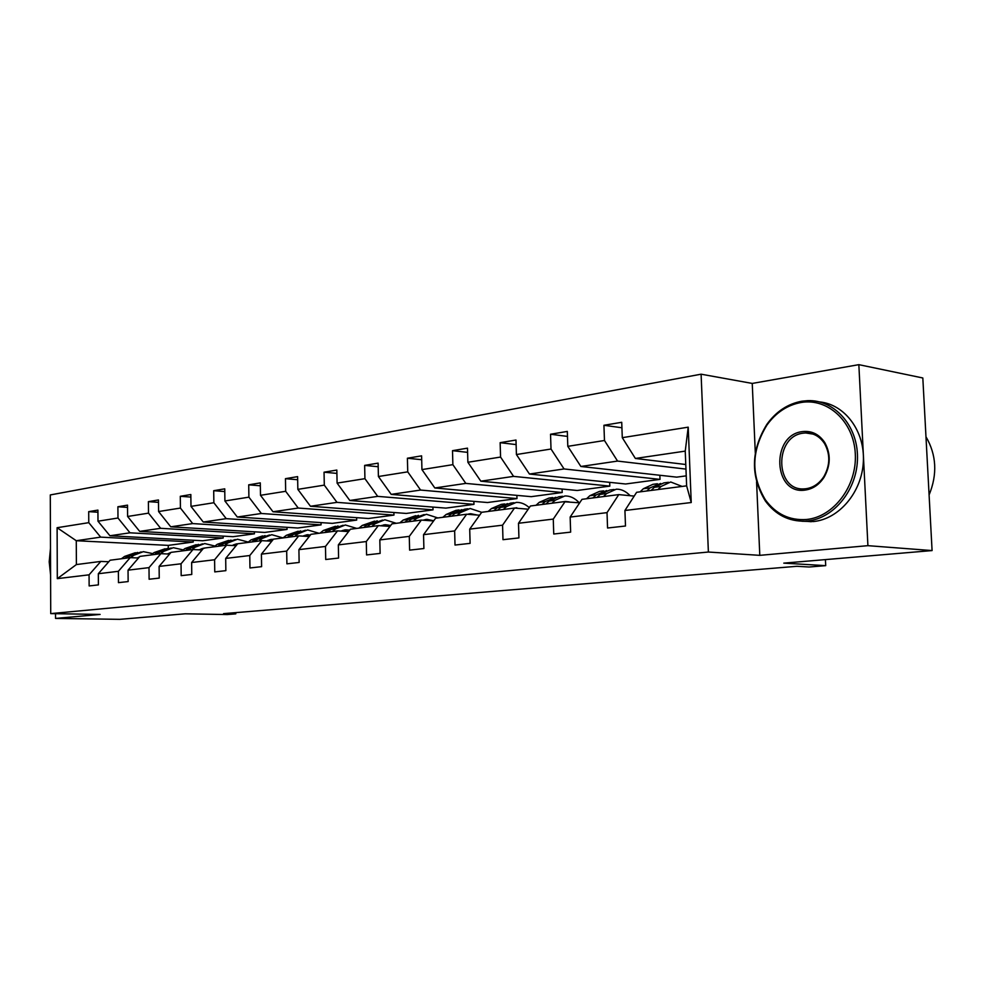 <?xml version="1.0" encoding="UTF-8"?>
<svg xmlns="http://www.w3.org/2000/svg" width="984" height="984" viewBox="0 0 984 984"><rect width="100%" height="100%" fill="white"/><g stroke="black" fill="none" stroke-linecap="round" stroke-linejoin="round"><path stroke-width="1.48" d="M756.573 481.877L759.796 555.345L867.913 545.665L858.847 364.658L922.82 377.979L932.082 550.573L783.781 563.131L825.711 565.652L825.416 559.601M867.913 545.665L932.082 550.573M55.522 613.684L55.547 618.419L119.74 619.342L185.152 613.807L227.292 614.557L235.791 613.856L235.779 612.626M701.1 374.191L50.295 494.94L50.725 613.61L708.382 552.036L701.1 374.191L752.243 383.428L755.306 452.984M858.847 364.658L752.243 383.428M193.196 540.253L193.221 542.036L100.663 537.129L76.272 540.72L57.109 527.707L88.769 522.664L88.708 511.643L97.933 512.246M193.221 542.036L168.264 545.382L76.272 540.72L76.395 564.57L100.811 561.421L108.757 561.753M100.663 537.129L88.769 522.664M223.159 536.12L223.183 538.014L129.986 532.811L109.925 535.763L97.994 521.2L97.92 510.106L88.708 511.643M97.994 521.2L117.982 518.014L117.895 506.748L127.539 507.412M254.389 531.815L254.425 533.82L160.638 528.31L139.666 531.385L127.612 516.477L127.526 505.136L117.895 506.748M127.612 516.477L148.51 513.144L148.4 501.643L158.486 502.357M286.984 527.313L287.02 529.441L192.679 523.586L170.749 526.821L158.584 511.545L158.461 499.958L148.4 501.643M158.584 511.545L180.429 508.064L180.306 496.293L190.871 497.08M321.042 522.602L321.079 524.866L226.222 518.654L203.257 522.037L190.982 506.379L190.834 494.522L180.306 496.293M190.982 506.379L213.86 502.738L213.7 490.696L224.782 491.569M356.638 517.682L356.688 520.093L261.363 513.488L237.304 517.018L224.905 500.979L224.746 488.839L213.7 490.696M224.905 500.979L248.903 497.154L248.718 484.829L260.342 485.788M393.895 512.504L393.957 515.087L298.238 508.052L272.998 511.766L260.489 495.309L260.293 482.886L248.718 484.829M260.489 495.309L285.668 491.299L285.458 478.667L297.672 479.737M432.935 507.08L433.009 509.847L336.971 502.357L310.452 506.256L297.844 489.356L297.611 476.625L285.458 478.667M297.844 489.356L324.302 485.137L324.043 472.197L336.897 473.402M473.882 501.373L473.968 504.349L377.696 496.367L349.8 500.475L337.094 483.107L336.836 470.057L324.043 472.197M337.094 483.107L364.929 478.667L364.646 465.395L378.188 466.736M516.883 495.37L516.981 498.581L420.586 490.057L391.202 494.374L378.409 476.514L378.114 463.132L364.646 465.395M378.409 476.514L407.733 471.853L407.401 458.224L421.693 459.725M562.085 489.036L562.208 492.504L465.813 483.402L434.817 487.966L421.939 469.589L421.595 455.85L407.401 458.224M421.939 469.589L452.874 464.657L452.505 450.672L467.597 452.357M609.686 482.344L609.822 486.108L513.562 476.379L480.832 481.188L467.88 462.271L467.486 448.151L452.505 450.672M467.88 462.271L500.561 457.056L500.143 442.677L516.12 444.596M659.858 475.272L660.018 479.38L564.066 468.95L529.441 474.042L516.416 454.534L515.985 440.032L500.143 442.677M516.416 454.534L551.015 449.024L550.536 434.239L567.473 436.416M685.971 469.097L617.558 461.078L580.867 466.478L567.805 446.342L567.313 431.423L550.536 434.239M567.805 446.342L604.471 440.5L603.93 425.285L621.925 427.769M622.282 437.671L688.21 427.167L691.235 502.529L624.926 510.487L636.636 492.295L686.635 485.85L685.245 451.115L635.381 458.458L622.282 437.671L621.728 422.296L603.93 425.285M607.017 512.639L570.154 517.067L581.987 499.343L618.764 494.608L607.017 512.639L607.558 528.014L625.492 526.01L624.926 510.487M553.266 519.097L518.494 523.267L530.425 505.997L565.136 501.52L553.266 519.097L553.746 534.017L570.646 532.135L570.154 517.067M502.566 525.185L469.712 529.121L481.705 512.283L514.509 508.052L502.566 525.185L502.984 539.687L518.937 537.916L518.494 523.267M454.645 530.929L423.55 534.669L435.592 518.236L466.65 514.226L454.645 530.929L455.014 545.05L470.106 543.365L469.712 529.121M409.282 536.378L379.824 539.921L391.89 523.869L421.337 520.081L409.282 536.378L409.615 550.13L423.895 548.531L423.55 534.669M366.294 541.544L338.336 544.902L350.402 529.232L378.348 525.616L366.294 541.544L366.577 554.927L380.119 553.414L379.824 539.921M325.483 546.44L298.915 549.638L310.969 534.312L337.537 530.88L325.483 546.44L325.729 559.502L338.594 558.063L338.336 544.902M286.688 551.101L261.412 554.14L273.441 539.158L298.73 535.886L286.688 551.101L286.91 563.832L299.136 562.467L298.915 549.638M249.776 555.529L225.693 558.42L237.685 543.771L261.793 540.659L249.776 555.529L249.961 567.965L261.609 566.661L261.412 554.14M214.598 559.761L191.634 562.516L203.577 548.162L226.578 545.197L214.598 559.761L214.758 571.901L225.853 570.659L225.693 558.42M181.044 563.783L159.113 566.415L171.019 552.368L192.975 549.539L181.044 563.783L181.179 575.652L191.769 574.459L191.634 562.516M149.002 567.633L128.043 570.154L139.888 556.39L160.884 553.672L149.002 567.633L149.113 579.232L159.236 578.1L159.113 566.415M118.375 571.31L98.326 573.721L110.097 560.228L130.195 557.633L118.375 571.31L118.461 582.651L128.141 581.569L128.043 570.154M100.811 561.421L89.064 574.828L89.138 585.935L98.4 584.89L98.326 573.721M89.064 574.828L57.306 578.641L57.109 527.707M825.711 565.652L809.094 567.005L796.966 566.292L223.565 613.635L235.791 613.856M130.195 557.633L138.498 558.002M223.183 538.014L202.692 540.757L109.925 535.763M129.986 532.811L117.982 518.014M160.884 553.672L169.568 554.078M254.425 533.82L233.048 536.686L139.666 531.385M160.638 528.31L148.51 513.144M192.975 549.539L202.064 549.982M287.02 529.441L264.721 532.43L170.749 526.821M192.679 523.586L180.429 508.064M226.578 545.197L236.111 545.702M321.079 524.866L297.783 528.002L203.257 522.037M226.222 518.654L213.86 502.738M261.793 540.659L271.793 541.212M356.688 520.093L332.321 523.365L237.304 517.018M261.363 513.488L248.903 497.154M298.73 535.886L309.234 536.514M393.957 515.087L368.447 518.506L272.998 511.766M298.238 508.052L285.668 491.299M337.537 530.88L348.582 531.581M433.009 509.847L406.269 513.439L310.452 506.256M336.971 502.357L324.302 485.137M378.348 525.616L389.984 526.403M473.968 504.349L445.912 508.113L349.8 500.475M377.696 496.367L364.929 478.667M421.337 520.081L433.6 520.954M516.981 498.581L487.523 502.529L391.202 494.374M420.586 490.057L407.733 471.853M466.65 514.226L479.614 515.222M562.208 492.504L531.225 496.662L434.817 487.966M465.813 483.402L452.874 464.657M514.509 508.052L528.223 509.183M609.822 486.108L577.202 490.487L480.832 481.188M513.562 476.379L500.561 457.056M563.623 501.717L579.662 502.824M660.018 479.38L625.615 483.993L529.441 474.042M564.066 468.95L551.015 449.024M618.764 494.608L634.188 496.096M686.242 475.862L676.684 477.142L580.867 466.478M617.558 461.078L604.471 440.5M691.235 502.529L686.635 485.85M759.796 555.345L708.382 552.036M55.547 618.419L100.097 614.434L50.725 613.61M168.264 545.382L168.301 548.334M685.786 464.509L635.381 458.458M685.245 451.115L688.21 427.167M57.306 578.641L76.395 564.57M669.514 488.052L671.346 487.818M657.939 489.552L661.137 486.428L670.707 481.988L682.121 486.428M630.264 502.184L631.617 500.081M640.117 491.852L643.315 488.753L652.921 484.337L657.41 483.747M651.125 490.426L654.323 487.314L663.905 482.886L668.48 482.283M660.682 483.452L650.055 487.879L646.845 490.979M806.536 519.478C833.559 517.018 857.113 486.096 855.305 453.895C853.891 421.656 827.79 397.782 801.074 402.493C787.385 405.027 776.032 412.517 767.016 424.965C751.284 450.537 750.755 475.506 765.417 499.872C775.933 514.128 789.635 520.659 806.536 519.478M801.837 401.214L807.679 400.648C834.161 399.516 857.679 425.432 857.495 457.339C857.667 489.233 834.038 518.556 807.421 521.003L805.219 521.176C788.799 521.557 775.503 514.792 765.318 500.905C750.312 475.961 750.866 450.401 766.954 424.227C776.191 411.484 787.815 403.809 801.837 401.214M805.158 490.081C773.19 495.137 770.521 434.989 802.427 431.595C811.726 430.562 819.18 434.239 824.801 442.628C830.914 453.882 830.681 465.407 824.1 477.228C819.217 484.694 812.907 488.974 805.158 490.081M803.325 433.157C773.867 436.183 774.888 491.52 804.445 488.863L805.921 488.74C813.276 487.683 819.278 483.599 823.916 476.502C830.164 465.284 830.385 454.337 824.58 443.649C819.844 436.441 813.51 432.874 805.589 432.948L803.325 433.157M925.969 436.736C936.51 454.891 937.555 474.288 929.093 494.94M926.78 451.865L928.109 476.514M819.549 401.915C844.789 404.289 865.034 431.164 863.349 461.705C861.947 492.234 838.958 519.171 813.448 521.545L801.935 521.237M50.491 548.297L49.2 561.815L50.59 574.988M615.062 495.087L616.894 494.841M603.413 496.588L606.636 493.537L616.292 489.183C621.236 489.036 625.849 491.213 630.141 495.702M586.587 498.753L589.822 495.727L599.49 491.397L603.598 490.856M596.981 497.412L600.215 494.374L609.871 490.032L614.041 489.478M606.747 490.549L596.181 494.903L592.946 497.929M565.492 501.483L569.232 501.889M551.926 503.23L555.173 500.253L564.877 495.973C570.056 495.813 574.853 498.076 579.256 502.787M536.034 505.272L539.281 502.32L548.998 498.076L552.737 497.572M545.849 504.005L549.109 501.041L558.814 496.772L562.627 496.268M555.788 497.264L545.296 501.545L542.036 504.497M514.644 508.064L522.283 508.691M503.242 509.503L506.502 506.6L516.243 502.393C520.856 502.221 525.198 503.968 529.281 507.658M488.187 511.446L491.459 508.556L501.2 504.386L504.62 503.931M497.486 510.253L500.758 507.35L510.487 503.156L513.98 502.701M507.572 503.611L497.141 507.818L493.882 510.721M467.523 514.3L470.721 513.709L477.203 515.038M457.129 515.456L460.401 512.615L470.155 508.482L481.68 512.32M442.862 517.301L446.133 514.472L455.887 510.376L459.011 509.958M451.681 516.157L454.952 513.328L464.706 509.208L467.892 508.789M461.865 509.638L451.533 513.771L448.249 516.6M423.022 520.192L426.97 519.343L433.735 520.77M413.391 521.102L416.662 518.322L426.416 514.263L437.88 517.941M399.836 522.848L403.12 520.081L415.728 515.678M408.212 521.766L411.497 518.986L424.153 514.558M425.666 520.388L423.477 520.032M418.495 515.358L408.237 519.417L404.965 522.184M380.882 525.788L385.408 524.706L390.685 525.481M371.841 526.465L375.125 523.734L384.867 519.749L396.294 523.303M358.963 528.125L362.247 525.419L374.596 521.114M366.934 527.092L370.205 524.374L382.604 520.056M385.789 526.12L382.026 525.345M377.278 520.794L367.118 524.779L363.834 527.498M340.858 531.089L345.851 529.81L349.689 530.142M332.334 531.557L335.618 528.888L345.335 524.976L356.712 528.408M320.083 533.131L323.355 530.487L335.458 526.28M327.66 532.159L330.932 529.503L343.084 525.272M347.377 531.508L342.592 530.413M338.053 525.96L327.992 529.884L324.72 532.541M341.165 530.954L342.309 531.188M302.801 536.132L310.624 534.755M294.72 536.403L297.992 533.795L307.672 529.946L319.013 533.279M258.853 541.04L262.113 538.482L271.768 534.693L283.035 537.916L286.307 535.321L298.164 531.212M290.255 536.981L293.527 534.373L305.434 530.241M309.517 536.145L305.04 535.234M300.686 530.893L290.723 534.742L287.463 537.35M303.675 535.726L306.208 536.329M266.553 540.917L273.331 539.281M247.722 542.479L250.969 539.933L262.593 535.899M254.61 541.581L257.857 539.035L269.53 534.988M272.507 540.327L269.222 539.835M265.053 535.603L255.188 539.38L251.929 541.926M267.919 540.29L271.424 541.188M231.99 545.48L237.943 543.734M224.635 545.456L227.882 542.947L237.476 539.22L248.239 542.061M213.995 546.821L217.23 544.324L228.632 540.388M220.576 545.972L223.811 543.476L235.262 539.515M237.144 544.435L235.016 544.238M231.019 540.093L221.265 543.808L218.017 546.304M233.774 544.656L236.492 545.222M198.977 549.835L205.176 547.965M191.929 549.675L195.164 547.202L204.721 543.549L214.992 546.058M181.757 550.978L184.98 548.531L196.173 544.681M199.285 549.662L200.109 549.884M188.055 550.167L191.277 547.719L202.507 543.844M203.319 548.482L202.335 548.432M198.497 544.386L188.842 548.039L185.607 550.486M201.142 548.826L202.815 549.084M167.428 553.98L170.896 552.504M172.028 552.233L173.811 552.012M160.663 553.709L163.873 551.286L173.368 547.694L183.184 549.908M150.933 554.964L154.131 552.565L165.115 548.777M168.141 553.586L169.629 554.004M156.948 554.189L160.158 551.778L171.179 547.977M167.378 548.494L157.821 552.073L154.611 554.484M169.924 552.811L170.576 552.885M137.243 557.94L139.494 556.846M142.016 556.108L143.787 555.886M130.614 557.657L133.922 555.197L143.356 551.655L152.729 553.611M121.401 558.764L124.587 556.415L135.374 552.713M127.17 558.026L130.355 555.665L141.179 551.938M137.576 552.418L128.117 555.948L124.931 558.309M654.323 487.314L661.137 486.428M643.315 488.753L650.055 487.879M600.215 494.374L606.636 493.537M589.822 495.727L596.181 494.903M549.109 501.041L555.173 500.253M539.281 502.32L545.296 501.545M500.758 507.35L506.502 506.6M491.459 508.556L497.141 507.818M454.952 513.328L460.401 512.615M446.133 514.472L451.533 513.771M411.497 518.986L416.662 518.322M403.12 520.081L408.237 519.417M370.205 524.374L375.125 523.734M362.247 525.419L367.118 524.779M330.932 529.503L335.618 528.888M323.355 530.487L327.992 529.884M293.527 534.373L297.992 533.795M286.307 535.321L290.723 534.742M257.857 539.035L262.113 538.482M250.969 539.933L255.188 539.38M223.811 543.476L227.882 542.947M217.23 544.324L221.265 543.808M191.277 547.719L195.164 547.202M184.98 548.531L188.842 548.039M160.158 551.778L163.873 551.286M154.131 552.565L157.821 552.073M130.355 555.665L133.922 555.197M124.587 556.415L128.117 555.948M811.246 521.717L805.219 521.176M805.589 432.948L813.067 434.092M824.58 443.649L824.801 442.628M823.916 476.502L824.1 477.228M765.417 499.872L765.318 500.905M767.016 424.965L766.954 424.227M516.834 507.756L514.939 508.002M470.721 513.709L468.839 513.943M426.97 519.343L425.088 519.589M385.408 524.706L383.514 524.952M345.851 529.81L343.982 530.056M308.189 534.669L306.319 534.915M272.26 539.306L270.403 539.552M237.685 543.771L236.111 543.967"/></g></svg>

